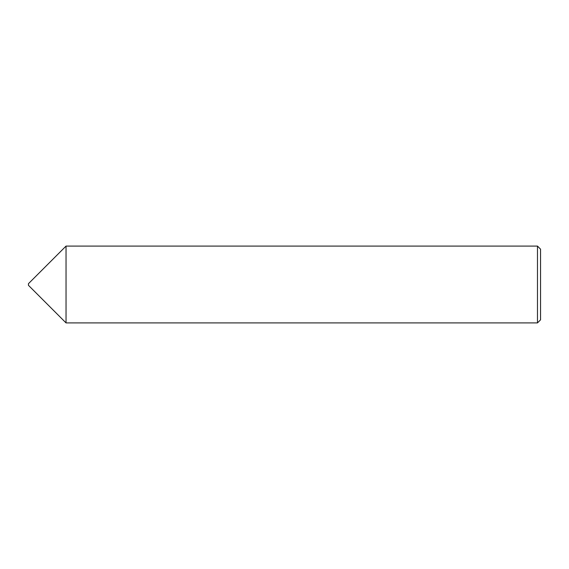 <?xml version="1.0" encoding="UTF-8"?>
<svg xmlns="http://www.w3.org/2000/svg" width="569" height="569" viewBox="0 0 569 569"><rect width="100%" height="100%" fill="white"/><g stroke="black" fill="none" stroke-linecap="round" stroke-linejoin="round"><path stroke-width="0.85" d="M28.45 285.318L28.45 283.682L66.04 246.093L66.04 322.908L28.45 285.318M537.477 246.093L540.55 249.165L540.55 319.835L537.477 322.908L537.477 246.093L66.04 246.093M537.477 322.908L66.04 322.908"/></g></svg>
